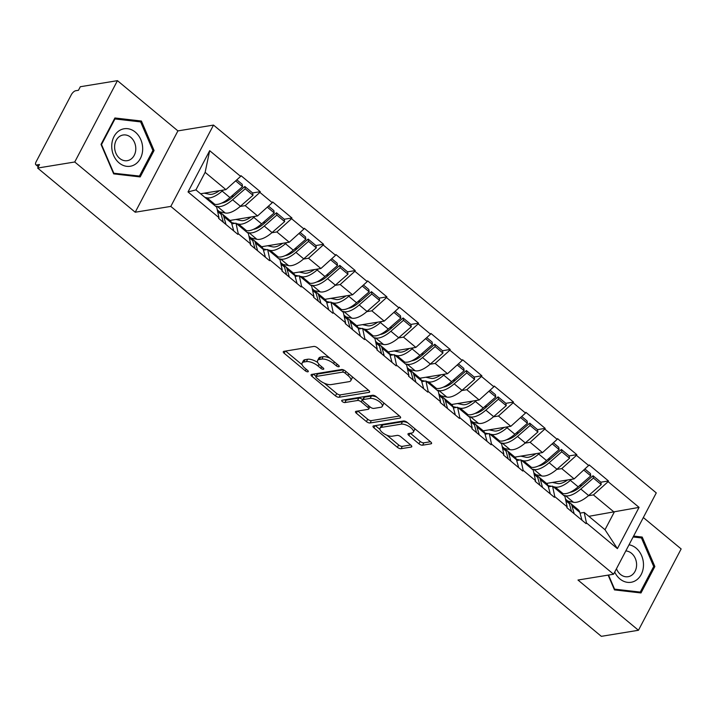 <?xml version="1.0" encoding="UTF-8"?>
<svg xmlns="http://www.w3.org/2000/svg" width="717" height="717" viewBox="0 0 717 717"><rect width="100%" height="100%" fill="white"/><g stroke="black" fill="none" stroke-linecap="round" stroke-linejoin="round"><path stroke-width="1.08" d="M338.845 366.754A2.008 0.807 -152.3 0 0 339.231 366.53A2.008 0.807 -152.3 0 0 338.612 365.41L317.452 347.826A2.868 1.147 -152.3 0 0 313.795 346.445L283.851 351.339A2.868 1.147 -152.3 0 0 283.305 351.662A2.868 1.147 -152.3 0 0 284.174 353.266L305.343 370.841A2.008 0.807 -152.3 0 0 307.898 371.809A2.008 0.807 -152.3 0 0 308.283 371.585A2.008 0.807 -152.3 0 0 307.674 370.465L304.931 368.188A9.178 3.675 -152.3 0 1 302.126 363.053A9.178 3.675 -152.3 0 1 303.883 362.022L306.374 361.619A9.178 3.675 -152.3 0 1 318.07 366.037L320.813 368.314A2.008 0.807 -152.3 0 0 323.367 369.282A2.008 0.807 -152.3 0 0 323.752 369.058A2.008 0.807 -152.3 0 0 323.143 367.938L320.4 365.661A9.178 3.675 -152.3 0 1 317.595 360.526A9.178 3.675 -152.3 0 1 319.352 359.495L321.852 359.092A9.178 3.675 -152.3 0 1 333.548 363.51L336.282 365.787A2.008 0.807 -152.3 0 0 338.845 366.754M418.952 443.805A2.868 1.147 -152.3 0 0 422.609 445.194L431.016 443.823A2.868 1.147 -152.3 0 0 431.562 443.5A2.868 1.147 -152.3 0 0 430.684 441.896L407.184 422.367A2.868 1.147 -152.3 0 0 403.528 420.987L373.584 425.88A2.868 1.147 -152.3 0 0 373.028 426.203A2.868 1.147 -152.3 0 0 373.907 427.807L397.415 447.327A2.868 1.147 -152.3 0 0 401.063 448.708L411.217 447.05A2.868 1.147 -152.3 0 0 411.764 446.736A2.868 1.147 -152.3 0 0 410.886 445.132L400.83 436.77A2.868 1.147 -152.3 0 0 397.173 435.389L392.136 436.214A7.672 3.074 -152.3 0 1 383.783 433.561A7.672 3.074 -152.3 0 1 380.019 428.219A7.672 3.074 -152.3 0 1 381.48 427.359L401.197 424.141A7.672 3.074 -152.3 0 1 409.55 426.785A7.672 3.074 -152.3 0 1 413.324 432.127A7.672 3.074 -152.3 0 1 411.854 432.987L408.565 433.525A2.868 1.147 -152.3 0 0 408.018 433.848A2.868 1.147 -152.3 0 0 408.896 435.452L418.952 443.805L420.198 441.439A2.868 1.147 -152.3 0 0 423.855 442.819L430.496 441.735M135.217 212.223L177.915 130.897L117.445 80.662L74.747 161.988L135.217 212.223L170.807 206.406L613.573 574.227L577.983 580.035L638.453 630.27L601.339 636.337L37.625 168.056L39.498 164.498L36.782 164.937L38.512 166.371M74.747 161.988L37.625 168.056M369.067 392.36A2.868 1.147 -152.3 0 0 369.613 392.038A2.868 1.147 -152.3 0 0 368.735 390.433L345.236 370.913A2.868 1.147 -152.3 0 0 341.579 369.524L311.635 374.417A2.868 1.147 -152.3 0 0 311.088 374.74A2.868 1.147 -152.3 0 0 311.967 376.344L335.466 395.874A2.868 1.147 -152.3 0 0 339.123 397.254L369.067 392.36L369.569 391.41M376.21 396.635L399.71 416.165A2.868 1.147 -152.3 0 1 400.588 417.769A2.868 1.147 -152.3 0 1 400.041 418.092L370.097 422.985A2.868 1.147 -152.3 0 1 366.441 421.596L356.376 413.243A2.868 1.147 -152.3 0 1 355.507 411.639A2.868 1.147 -152.3 0 1 356.053 411.316L368.197 409.335A2.868 1.147 -152.3 0 0 368.744 409.013A2.868 1.147 -152.3 0 0 367.866 407.408L361.198 401.861A2.868 1.147 -152.3 0 0 357.541 400.48L344.895 402.551A2.008 0.807 -152.3 0 1 342.708 401.852A2.008 0.807 -152.3 0 1 341.722 400.453A2.008 0.807 -152.3 0 1 342.108 400.229L372.553 395.255A2.868 1.147 -152.3 0 1 376.21 396.635M170.807 206.406L213.505 125.081L656.27 492.902L613.573 574.227M600.81 482.209L608.482 480.955L589.213 464.939L574.138 478.893L546.533 483.401A23.966 10.307 129.7 0 1 548.138 486.036L550.342 493.941M608.482 480.955L608.115 481.663L639.062 507.376L617.4 548.63L586.452 522.917L586.076 523.634L566.806 507.618L567.174 506.91L554.797 496.621L554.42 497.338L535.151 481.322L535.518 480.614L523.141 470.325L522.774 471.042L503.495 455.026L503.863 454.309L491.486 444.029L491.118 444.737L471.84 428.73L472.207 428.013L459.83 417.733L459.463 418.441L440.184 402.434L440.552 401.717L428.174 391.437L427.807 392.145L408.529 376.138L408.896 375.421L396.519 365.141L396.151 365.849L376.873 349.833L377.241 349.125L364.863 338.845L364.496 339.553L345.218 323.537L345.585 322.829L333.208 312.549L332.84 313.257L313.562 297.241L313.929 296.533L301.552 286.253L301.185 286.961L281.906 270.945L282.274 270.237L269.897 259.957L269.529 260.665L250.251 244.649L250.627 243.941L238.241 233.652L237.874 234.369L218.595 218.353L218.972 217.645L188.024 191.932L209.678 150.678L240.625 176.391L225.927 189.629L200.581 193.769M252.608 192.945L260.28 191.69L241.002 175.674L240.625 176.391M260.28 191.69L259.904 192.398L272.281 202.687L257.582 215.925L229.978 220.433A23.966 10.307 129.7 0 1 231.582 223.068L233.787 230.982M284.264 219.241L291.936 217.986L272.657 201.97L272.281 202.687M291.936 217.986L291.559 218.694L303.936 228.983L289.238 242.221L261.633 246.729M315.919 245.537L323.591 244.282L304.313 228.266L303.936 228.983M323.591 244.282L323.215 244.999L335.592 255.279L320.893 268.517L293.289 273.025M347.575 271.833L355.247 270.578L335.968 254.571L335.592 255.279M355.247 270.578L354.87 271.295L367.247 281.575L352.549 294.812L324.944 299.321A23.966 10.307 129.7 0 1 326.549 301.956L328.753 309.869M379.23 298.129L386.902 296.874L367.624 280.867L367.247 281.575M386.902 296.874L386.526 297.591L398.903 307.871L384.204 321.108L356.6 325.617M410.886 324.425L418.558 323.17L399.279 307.163L398.903 307.871M418.558 323.17L418.181 323.887L430.558 334.167L415.86 347.404L388.255 351.913A23.966 10.307 129.7 0 1 389.86 354.548L392.065 362.461M442.541 350.721L450.213 349.475L430.935 333.459L430.558 334.167M450.213 349.475L449.837 350.183L462.214 360.463L447.516 373.7L419.911 378.217A23.966 10.307 129.7 0 1 421.515 380.844L423.72 388.757M474.197 377.017L481.869 375.771L462.59 359.755L462.214 360.463M481.869 375.771L481.492 376.479L493.87 386.759L479.171 399.996L451.567 404.513M505.843 403.321L513.524 402.067L494.246 386.051L493.87 386.759M513.524 402.067L513.148 402.775L525.525 413.055L510.827 426.301L483.222 430.809M537.499 429.617L545.171 428.363L525.902 412.347L525.525 413.055M545.171 428.363L544.803 429.071L557.181 439.351L542.482 452.597L514.878 457.105M569.155 455.913L576.827 454.659L557.557 438.643L557.181 439.351M576.827 454.659L576.459 455.367L588.836 465.656M548.362 486.834L552.547 486.153L564.924 496.433L567.174 506.91M574.138 478.893L561.761 468.604L556.724 469.429M552.547 486.153L554.797 496.621M576.459 455.367L561.761 468.604M516.706 460.538L520.892 459.857L533.269 470.137L535.518 480.614M542.482 452.597L530.105 442.308L525.068 443.133M520.892 459.857L523.141 470.325M544.803 429.071L530.105 442.308M485.051 434.242L489.236 433.561L501.613 443.841L503.863 454.309M510.827 426.301L498.449 416.012L493.413 416.837M489.236 433.561L491.486 444.029M513.148 402.775L498.449 416.012M453.395 407.946L457.58 407.265L469.958 417.545L472.207 428.013M479.171 399.996L466.794 389.716L461.757 390.541M457.58 407.265L459.83 417.733M481.492 376.479L466.794 389.716M421.739 381.65L425.925 380.969L438.302 391.249L440.552 401.717M447.516 373.7L435.138 363.42L430.101 364.245M425.925 380.969L428.174 391.437M449.837 350.183L435.138 363.42M390.084 355.354L394.269 354.673L406.647 364.953L408.896 375.421M415.86 347.404L403.483 337.124L398.446 337.949M394.269 354.673L396.519 365.141M418.181 323.887L403.483 337.124M358.428 329.058L362.614 328.377L374.991 338.657L377.241 349.125M384.204 321.108L371.827 310.828L366.79 311.653M362.614 328.377L364.863 338.845M386.526 297.591L371.827 310.828M326.773 302.762L330.958 302.072L343.335 312.361L345.585 322.829M352.549 294.812L340.172 284.532L335.135 285.357M330.958 302.072L333.208 312.549M354.87 271.295L340.172 284.532M295.117 276.466L299.303 275.776L311.68 286.065L313.929 296.533M320.893 268.517L308.516 258.237L303.479 259.061M299.303 275.776L301.552 286.253M323.215 244.999L308.516 258.237M263.462 250.17L267.647 249.48L280.024 259.769L282.274 270.237M289.238 242.221L276.861 231.941L271.824 232.756M267.647 249.48L269.897 259.957M291.559 218.694L276.861 231.941M231.806 223.865L235.992 223.184L248.369 233.464L250.627 243.941M257.582 215.925L245.205 205.645L240.168 206.46M235.992 223.184L238.241 233.652M259.904 192.398L245.205 205.645M117.445 80.662L80.322 86.73L78.458 90.288L75.742 90.727A4.383 1.882 -50.3 0 0 71.333 94.698L36.11 161.8A4.383 1.882 -50.3 0 0 35.85 164.758A4.383 1.882 -50.3 0 0 36.782 164.937M225.927 189.629L205.134 172.349L195.92 189.897L216.713 207.168L218.972 217.645M195.92 189.897L188.024 191.932M209.678 150.678L205.134 172.349M638.453 630.27L681.15 548.944L643.337 517.54M177.915 130.897L213.505 125.081M580.017 513.13L584.203 512.449L605.005 529.729L614.209 512.18L593.416 494.909L588.379 495.725M588.863 516.321L639.062 507.376M584.203 512.449L586.452 522.917M605.005 529.729L617.4 548.63M608.115 481.663L593.416 494.909M231.277 196.431L233.894 196.001M262.933 222.727L265.55 222.297M294.588 249.023L297.205 248.593M326.244 275.319L328.861 274.889M357.9 301.615L360.517 301.185M389.555 327.911L392.172 327.481M421.211 354.207L423.828 353.777M452.866 380.503L455.483 380.082M484.522 406.799L487.139 406.378M516.177 433.095L518.794 432.674M547.833 459.391L550.45 458.97M579.488 485.696L582.105 485.266M141.419 121.039L114.899 117.973L101.025 144.395L113.68 173.873L140.191 176.929L154.065 150.507L141.419 121.039L137.951 121.603M608.133 575.115L614.478 589.903L640.998 592.959L654.863 566.538L642.217 537.06L633.604 536.074M329.82 358.106A9.178 3.675 -152.3 0 0 323.089 356.716L321.852 359.092M317.595 360.526L318.841 358.15A9.178 3.675 -152.3 0 1 320.598 357.129L323.089 356.716M317.712 362.479A9.178 3.675 -152.3 0 0 307.62 359.244L306.374 361.619M302.126 363.053L303.372 360.678A9.178 3.675 -152.3 0 1 305.128 359.656L307.62 359.244M285.608 351.052L302.153 364.792M324.344 383.228L336.712 393.499A2.868 1.147 -152.3 0 0 340.369 394.879L368.547 390.281M313.401 374.131L316.045 376.326M345.101 373.109A2.008 0.807 -152.3 0 0 342.538 372.141L316.251 376.434A2.008 0.807 -152.3 0 0 315.874 376.658A2.008 0.807 -152.3 0 0 316.484 377.787L319.37 380.18A9.178 3.675 -152.3 0 0 331.066 384.608L349.036 381.677A9.178 3.675 -152.3 0 0 350.792 380.646A9.178 3.675 -152.3 0 0 347.987 375.511L345.101 373.109L345.944 371.496M315.874 376.658L317.111 374.292A2.008 0.807 -152.3 0 1 317.497 374.068L343.389 369.838M350.792 380.646L352.038 378.271A9.178 3.675 -152.3 0 0 352.011 376.533M399.521 416.003L371.343 420.61L370.097 422.985M357.81 411.029L367.687 419.23A2.868 1.147 -152.3 0 0 371.343 420.61M362.73 399.728L362.443 399.494A2.868 1.147 -152.3 0 0 358.787 398.114L346.141 400.176L344.895 402.551M344.572 399.826A2.008 0.807 -152.3 0 0 346.141 400.176M380.799 407.274A7.672 3.074 -152.3 0 0 382.26 406.414A7.672 3.074 -152.3 0 0 378.495 401.072A7.672 3.074 -152.3 0 0 370.142 398.419L363.196 399.557A2.868 1.147 -152.3 0 0 362.65 399.88A2.868 1.147 -152.3 0 0 363.528 401.484L370.196 407.023A2.868 1.147 -152.3 0 0 373.853 408.412L380.799 407.274M382.26 406.414L383.505 404.047A7.672 3.074 -152.3 0 0 383.532 402.73M376.766 397.101A7.672 3.074 -152.3 0 0 371.388 396.053L370.142 398.419M362.65 399.88L363.895 397.505A2.868 1.147 -152.3 0 1 364.442 397.182L371.388 396.053M410.33 433.238L420.198 441.439M413.324 432.127L414.56 429.761A7.672 3.074 -152.3 0 0 414.623 428.551M407.623 422.734A7.672 3.074 -152.3 0 0 402.443 421.766L401.197 424.141M380.019 428.219L381.265 425.844A7.672 3.074 -152.3 0 1 382.726 424.984L402.443 421.766M386.956 435.246L398.652 444.961A2.868 1.147 -152.3 0 0 402.309 446.341L410.698 444.97M375.341 425.593L379.956 429.42M152.766 150.722L154.065 150.507M638.757 537.633L642.217 537.06M653.572 566.753L654.863 566.538M204.237 193.169L209.382 194.271A19.583 8.425 -50.3 0 0 219.357 190.704M212.752 203.879L214.777 204.309A23.966 10.307 129.7 0 0 229.96 197.578L242.561 186.617L235.642 180.872M204.945 197.39L206.971 197.82A23.966 10.307 -50.3 0 0 222.145 191.081L223.337 190.05M219.563 211.784L225.228 212.994A23.966 10.307 -50.3 0 0 240.41 206.254L253.011 195.293L252.644 192.972L244.829 186.483L245.196 188.804L253.011 195.293M215.396 206.075L217.421 206.505L225.228 212.994M236.816 179.824L242.194 184.296L242.561 186.617M217.305 209.902L219.51 211.739A23.966 10.307 129.7 0 1 221.132 214.383L223.337 222.297M220.612 213.092A23.966 10.307 129.7 0 1 222.145 213.926A23.966 10.307 129.7 0 1 223.776 216.579L225.98 224.484M245.196 188.804L232.595 199.765A23.966 10.307 129.7 0 1 217.421 206.505M221.831 203.019A19.583 8.425 129.7 0 0 232.236 197.444L244.829 186.483M235.893 219.465L241.037 220.567A19.583 8.425 -50.3 0 0 251.013 217M244.407 230.175L246.433 230.605A23.966 10.307 129.7 0 0 261.615 223.874L274.208 212.913L267.298 207.168M231.43 222.584L235.006 223.345M236.601 223.686L238.627 224.116A23.966 10.307 -50.3 0 0 253.8 217.385L254.992 216.346M251.219 238.08L256.883 239.29A23.966 10.307 -50.3 0 0 272.066 232.55L284.667 221.598L284.299 219.268L276.484 212.779L276.852 215.1L284.667 221.598M247.051 232.371L249.077 232.801L256.883 239.29M268.472 206.12L273.849 210.592L274.208 212.913M248.96 236.207L251.165 238.035A23.966 10.307 129.7 0 1 252.787 240.679L254.992 248.593M252.267 239.388A23.966 10.307 129.7 0 1 253.8 240.222L261.615 246.711A23.966 10.307 129.7 0 1 263.238 249.364L265.442 257.278M253.8 240.222A23.966 10.307 129.7 0 1 255.431 242.875L257.636 250.78M276.852 215.1L264.25 226.061A23.966 10.307 129.7 0 1 249.077 232.801M253.486 229.315A19.583 8.425 129.7 0 0 263.892 223.74L276.484 212.779M267.549 245.761L272.693 246.863A19.583 8.425 -50.3 0 0 282.668 243.296M276.063 256.471L278.088 256.91A23.966 10.307 129.7 0 0 293.271 250.17L305.863 239.209L298.953 233.464M263.085 248.88L266.661 249.641M268.257 249.982L270.282 250.412A23.966 10.307 -50.3 0 0 285.456 243.681L286.648 242.642M282.874 264.376L288.539 265.586A23.966 10.307 -50.3 0 0 303.721 258.846L316.314 247.894L315.955 245.572L308.14 239.075L308.507 241.396L316.314 247.894M278.707 258.667L280.732 259.097L288.539 265.586M300.118 232.416L305.505 236.888L305.863 239.209M280.616 262.503L282.821 264.331A23.966 10.307 129.7 0 1 284.443 266.975L286.648 274.889M283.923 265.684A23.966 10.307 129.7 0 1 285.456 266.518L293.271 273.007A23.966 10.307 129.7 0 1 294.893 275.66L297.098 283.573M285.456 266.518A23.966 10.307 129.7 0 1 287.087 269.171L289.292 277.085M308.507 241.396L295.906 252.357A23.966 10.307 129.7 0 1 280.732 259.097M285.142 255.61A19.583 8.425 129.7 0 0 295.547 250.036L308.14 239.075M299.204 272.057L304.349 273.159A19.583 8.425 -50.3 0 0 314.324 269.592M307.718 282.767L309.744 283.206A23.966 10.307 129.7 0 0 324.926 276.466L337.519 265.505L330.609 259.76M294.741 275.176L298.317 275.937M299.912 276.278L301.938 276.717A23.966 10.307 -50.3 0 0 317.111 269.977L318.303 268.938M314.53 290.672L320.194 291.882A23.966 10.307 -50.3 0 0 335.377 285.142L347.969 274.19L347.611 271.868L339.795 265.38L340.163 267.701L347.969 274.19M310.362 284.963L312.388 285.393L320.194 291.882M331.774 258.712L337.16 263.184L337.519 265.505M312.271 288.799L314.476 290.627A23.966 10.307 129.7 0 1 316.098 293.271L318.303 301.185M315.579 291.98A23.966 10.307 129.7 0 1 317.111 292.814A23.966 10.307 129.7 0 1 318.742 295.467L320.947 303.381M340.163 267.701L327.561 278.653A23.966 10.307 129.7 0 1 312.388 285.393M316.797 281.906A19.583 8.425 129.7 0 0 327.203 276.332L339.795 265.38M330.86 298.362L336.004 299.455A19.583 8.425 -50.3 0 0 345.979 295.888M339.374 309.072L341.4 309.502A23.966 10.307 129.7 0 0 356.582 302.762L369.174 291.801L362.264 286.065M326.396 301.472L329.972 302.233M331.568 302.574L333.584 303.013A23.966 10.307 -50.3 0 0 348.767 296.273L349.959 295.234M346.186 316.977L351.85 318.178A23.966 10.307 -50.3 0 0 367.032 311.447L379.625 300.486L379.266 298.164L371.451 291.676L371.818 293.997L379.625 300.486M342.018 311.259L344.035 311.689L351.85 318.178M363.429 285.007L368.816 289.48L369.174 291.801M343.927 315.095L346.132 316.923A23.966 10.307 129.7 0 1 347.754 319.576L349.959 327.481M347.234 318.276A23.966 10.307 129.7 0 1 348.767 319.11L356.582 325.608A23.966 10.307 129.7 0 1 358.204 328.252L360.409 336.165M348.767 319.11A23.966 10.307 129.7 0 1 350.398 321.763L352.603 329.677M371.818 293.997L359.217 304.949A23.966 10.307 129.7 0 1 344.035 311.689M348.453 308.211A19.583 8.425 129.7 0 0 358.858 302.628L371.451 291.676M362.515 324.658L367.66 325.751A19.583 8.425 -50.3 0 0 377.635 322.184M371.03 335.368L373.055 335.798A23.966 10.307 129.7 0 0 388.238 329.058L400.83 318.097L393.92 312.361M358.052 327.777L361.628 328.538M363.223 328.879L365.24 329.309A23.966 10.307 -50.3 0 0 380.422 322.569L381.614 321.53M377.841 343.273L383.505 344.474A23.966 10.307 -50.3 0 0 398.688 337.743L411.28 326.782L410.922 324.46L403.106 317.972L403.474 320.293L411.28 326.782M373.674 337.555L375.69 337.985L383.505 344.474M395.085 311.303L400.471 315.776L400.83 318.097M375.583 341.391L377.787 343.219A23.966 10.307 129.7 0 1 379.41 345.872L381.614 353.777M378.89 344.572A23.966 10.307 129.7 0 1 380.422 345.415A23.966 10.307 129.7 0 1 382.053 348.059L384.258 355.973M403.474 320.293L390.873 331.245A23.966 10.307 129.7 0 1 375.69 337.985M380.109 334.507A19.583 8.425 129.7 0 0 390.514 328.924L403.106 317.972M142.674 149.297A18.992 15.371 80.7 0 0 127.617 128.684A18.992 15.371 80.7 0 0 111.735 145.73A18.992 15.371 80.7 0 0 126.792 166.335A18.992 15.371 80.7 0 0 142.674 149.297M135.791 149.055A13.005 10.522 80.7 0 0 123.109 135.002A13.005 10.522 80.7 0 0 114.612 146.618A13.005 10.522 80.7 0 0 127.294 160.671A13.005 10.522 80.7 0 0 135.791 149.055M113.77 173.111L101.518 144.547L114.953 118.95L140.649 121.908L152.9 150.471L139.457 176.068L113.376 173.173M114.335 119.049L114.953 118.95M136.678 176.525L139.457 176.068M614.711 572.067A18.992 15.371 80.7 0 0 631.91 582.114A18.992 15.371 80.7 0 0 643.481 565.319A18.992 15.371 80.7 0 0 629.024 544.795M616.468 568.706A13.005 10.522 80.7 0 0 628.101 576.701A13.005 10.522 80.7 0 0 636.597 565.086A13.005 10.522 80.7 0 0 625.807 550.934M633.129 536.979L641.446 537.938L653.707 566.502L640.263 592.099L614.568 589.132L608.527 575.052M637.476 592.556L640.263 592.099M394.171 350.954L399.315 352.047A19.583 8.425 -50.3 0 0 409.29 348.48M402.685 361.664L404.711 362.094A23.966 10.307 129.7 0 0 419.893 355.354L432.485 344.393L425.575 338.657M389.707 354.073L393.283 354.834M394.879 355.175L396.895 355.605A23.966 10.307 -50.3 0 0 412.078 348.865L413.27 347.835M409.497 369.569L415.161 370.779A23.966 10.307 -50.3 0 0 430.343 364.039L442.936 353.078L442.577 350.756L434.762 344.268L435.129 346.589L442.936 353.078M405.329 363.851L407.346 364.281L415.161 370.779M426.74 337.608L432.127 342.072L432.485 344.393M407.238 367.687L409.443 369.515A23.966 10.307 129.7 0 1 411.065 372.168L413.27 380.073M410.545 370.868A23.966 10.307 129.7 0 1 412.078 371.711A23.966 10.307 129.7 0 1 413.709 374.355L415.914 382.269M435.129 346.589L422.528 357.55A23.966 10.307 129.7 0 1 407.346 364.281M411.764 360.803A19.583 8.425 129.7 0 0 422.17 355.229L434.762 344.268M425.817 377.25L430.971 378.343A19.583 8.425 -50.3 0 0 440.946 374.776M434.341 387.96L436.366 388.39A23.966 10.307 129.7 0 0 451.549 381.65L464.141 370.689L457.231 364.953M421.363 380.368L424.939 381.13M426.534 381.471L428.551 381.901A23.966 10.307 -50.3 0 0 443.733 375.161L444.925 374.131M441.152 395.865L446.816 397.075A23.966 10.307 -50.3 0 0 461.999 390.335L474.591 379.374L474.233 377.052L466.417 370.564L466.785 372.885L474.591 379.374M436.985 390.147L439.001 390.586L446.816 397.075M458.396 363.904L463.782 368.368L464.141 370.689M438.894 393.983L441.098 395.811A23.966 10.307 129.7 0 1 442.721 398.464L444.925 406.369M442.201 397.164A23.966 10.307 129.7 0 1 443.733 398.007L451.549 404.496A23.966 10.307 129.7 0 1 453.171 407.139L455.376 415.053M443.733 398.007A23.966 10.307 129.7 0 1 445.365 400.651L447.569 408.565M466.785 372.885L454.184 383.846A23.966 10.307 129.7 0 1 439.001 390.586M443.42 387.099A19.583 8.425 129.7 0 0 453.825 381.525L466.417 370.564M457.473 403.546L462.626 404.639A19.583 8.425 -50.3 0 0 472.602 401.072M465.996 414.256L468.022 414.686A23.966 10.307 129.7 0 0 483.204 407.946L495.797 396.985L488.886 391.249M453.019 406.664L456.595 407.426M458.19 407.767L460.206 408.197A23.966 10.307 -50.3 0 0 475.389 401.457L476.581 400.427M472.808 422.161L478.472 423.371A23.966 10.307 -50.3 0 0 493.654 416.631L506.247 405.67L505.888 403.348L498.073 396.86L498.44 399.181L506.247 405.67M468.64 416.443L470.657 416.882L478.472 423.371M490.052 390.2L495.438 394.664L495.797 396.985M470.549 420.279L472.754 422.107A23.966 10.307 129.7 0 1 474.376 424.76L476.581 432.674M473.856 423.46A23.966 10.307 129.7 0 1 475.389 424.303L483.204 430.792A23.966 10.307 129.7 0 1 484.826 433.444L487.031 441.349M475.389 424.303A23.966 10.307 129.7 0 1 477.011 426.947L479.225 434.861M498.44 399.181L485.839 410.142A23.966 10.307 129.7 0 1 470.657 416.882M475.075 413.395A19.583 8.425 129.7 0 0 485.481 407.821L498.073 396.86M489.128 429.841L494.282 430.944A19.583 8.425 -50.3 0 0 504.257 427.368M497.652 440.552L499.677 440.982A23.966 10.307 129.7 0 0 514.86 434.242L527.452 423.29L520.542 417.545M484.674 432.96L488.25 433.722M489.845 434.063L491.862 434.493A23.966 10.307 -50.3 0 0 507.044 427.753L508.236 426.723M504.463 448.457L510.128 449.667A23.966 10.307 -50.3 0 0 525.31 442.927L537.902 431.966L537.544 429.644L529.729 423.155L530.096 425.477L537.902 431.966M500.296 442.748L502.312 443.178L510.128 449.667M521.707 416.496L527.094 420.969L527.452 423.29M502.205 446.574L504.409 448.403A23.966 10.307 129.7 0 1 506.032 451.056L508.236 458.97M505.512 449.756A23.966 10.307 129.7 0 1 507.044 450.599L514.86 457.087A23.966 10.307 129.7 0 1 516.482 459.74L518.687 467.645M507.044 450.599A23.966 10.307 129.7 0 1 508.667 453.243L510.871 461.156M530.096 425.477L517.495 436.438A23.966 10.307 129.7 0 1 502.312 443.178M506.731 439.691A19.583 8.425 129.7 0 0 517.136 434.117L529.729 423.155M520.784 456.137L525.937 457.24A19.583 8.425 -50.3 0 0 535.913 453.664M529.307 466.848L531.333 467.278A23.966 10.307 129.7 0 0 546.515 460.538L559.108 449.586L552.198 443.841M516.33 459.256L519.906 460.018M521.501 460.359L523.518 460.789A23.966 10.307 -50.3 0 0 538.7 454.049L539.892 453.019M536.119 474.753L541.783 475.963A23.966 10.307 -50.3 0 0 556.966 469.223L569.558 458.262L569.199 455.94L561.384 449.451L561.752 451.773L569.558 458.262M531.951 469.043L533.968 469.474L541.783 475.963M553.363 442.792L558.749 447.265L559.108 449.586M533.86 472.87L536.065 474.708A23.966 10.307 129.7 0 1 537.687 477.352L539.892 485.266M537.167 476.052A23.966 10.307 129.7 0 1 538.7 476.895A23.966 10.307 129.7 0 1 540.322 479.548L542.527 487.452M561.752 451.773L549.15 462.734A23.966 10.307 129.7 0 1 533.968 469.474M538.377 465.987A19.583 8.425 129.7 0 0 548.792 460.413L561.384 449.451M552.44 482.433L557.593 483.536A19.583 8.425 -50.3 0 0 567.568 479.969M560.963 493.144L562.988 493.574A23.966 10.307 129.7 0 0 578.171 486.834L590.763 475.882L583.853 470.137M547.985 485.552L551.561 486.314M553.148 486.655L555.173 487.085A23.966 10.307 -50.3 0 0 570.356 480.345L571.548 479.314M567.774 501.049L573.439 502.258A23.966 10.307 -50.3 0 0 588.621 495.519L601.213 484.558L600.855 482.236L593.04 475.747L593.407 478.069L601.213 484.558M563.607 495.339L565.623 495.77L573.439 502.258M585.018 469.088L590.405 473.561L590.763 475.882M565.516 499.166L567.721 501.004A23.966 10.307 129.7 0 1 569.343 503.648L571.548 511.562M568.823 502.357A23.966 10.307 129.7 0 1 570.356 503.191L578.171 509.679A23.966 10.307 129.7 0 1 579.793 512.332L581.998 520.237M570.356 503.191A23.966 10.307 129.7 0 1 571.978 505.843L574.183 513.748M593.407 478.069L580.806 489.03A23.966 10.307 129.7 0 1 565.623 495.77M570.033 492.283A19.583 8.425 129.7 0 0 580.447 486.709L593.04 475.747M334.391 361.906L333.548 363.51M320.598 357.129L319.352 359.495M321.655 366.701L320.813 368.314M318.984 364.317L318.07 366.037M305.128 359.656L303.883 362.022M306.186 369.228L305.343 370.841M285.312 351.097L284.174 353.266M337.133 364.173L336.282 365.787M340.369 394.879L339.123 397.254M336.712 393.499L335.466 395.874M313.105 374.175L311.967 376.344M343.685 369.963L342.538 372.141M317.497 374.068L316.251 376.434M348.829 373.898L347.987 375.511M400.543 417.133L400.041 418.092M367.687 419.23L366.441 421.596M357.514 411.074L356.376 413.243M368.717 405.795L367.866 407.408M362.443 399.494L361.198 401.861M358.787 398.114L357.541 400.48M364.442 397.182L363.196 399.557M410.034 433.292L408.896 435.452M382.726 424.984L381.48 427.359M411.719 446.099L411.217 447.05M402.309 446.341L401.063 448.708M398.652 444.961L397.415 447.327M375.045 425.638L373.907 427.807M431.509 442.864L431.016 443.823M423.855 442.819L422.609 445.194M206.971 197.82L214.777 204.309M222.145 191.081L229.96 197.578M217.645 211.488L221.132 214.383M223.776 216.579L231.582 223.068M232.595 199.765L240.41 206.254M238.627 224.116L246.433 230.605M253.8 217.385L261.615 223.874M249.301 237.784L252.787 240.679M255.431 242.875L263.238 249.364M264.25 226.061L272.066 232.55M270.282 250.412L278.088 256.91M285.456 243.681L293.271 250.17M280.956 264.08L284.443 266.975M287.087 269.171L294.893 275.66M295.906 252.357L303.721 258.846M301.938 276.717L309.744 283.206M317.111 269.977L324.926 276.466M312.612 290.376L316.098 293.271M318.742 295.467L326.549 301.956M327.561 278.653L335.377 285.142M333.584 303.013L341.4 309.502M348.767 296.273L356.582 302.762M344.268 316.672L347.754 319.576M350.398 321.763L358.204 328.252M359.217 304.949L367.032 311.447M365.24 329.309L373.055 335.798M380.422 322.569L388.238 329.058M375.923 342.968L379.41 345.872M382.053 348.059L389.86 354.548M390.873 331.245L398.688 337.743M396.895 355.605L404.711 362.094M412.078 348.865L419.893 355.354M407.579 369.264L411.065 372.168M413.709 374.355L421.515 380.844M422.528 357.55L430.343 364.039M428.551 381.901L436.366 388.39M443.733 375.161L451.549 381.65M439.234 395.56L442.721 398.464M445.365 400.651L453.171 407.139M454.184 383.846L461.999 390.335M460.206 408.197L468.022 414.686M475.389 401.457L483.204 407.946M470.89 421.856L474.376 424.76M477.011 426.947L484.826 433.444M485.839 410.142L493.654 416.631M491.862 434.493L499.677 440.982M507.044 427.753L514.86 434.242M502.545 448.152L506.032 451.056M508.667 453.243L516.482 459.74M517.495 436.438L525.31 442.927M523.518 460.789L531.333 467.278M538.7 454.049L546.515 460.538M534.201 474.457L537.687 477.352M540.322 479.548L548.138 486.036M549.15 462.734L556.966 469.223M555.173 487.085L562.988 493.574M570.356 480.345L578.171 486.834M565.856 500.753L569.343 503.648M571.978 505.843L579.793 512.332M580.806 489.03L588.621 495.519M35.85 164.758L38.297 166.783M369.909 406.79L368.744 409.013M222.145 213.926L229.96 220.415M317.111 292.814L324.926 299.312M380.422 345.415L388.238 351.904M412.078 371.711L419.893 378.2M538.7 476.895L546.515 483.383"/></g></svg>
